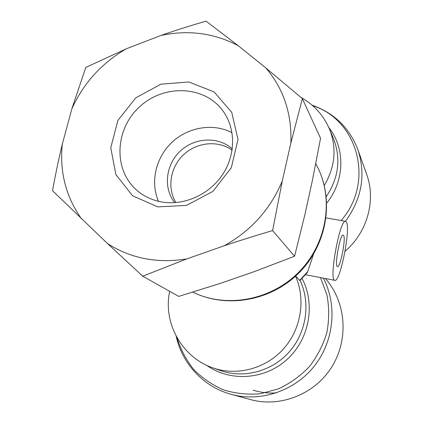 <?xml version="1.0" encoding="UTF-8"?>
<svg xmlns="http://www.w3.org/2000/svg" width="423" height="423" viewBox="0 0 423 423"><rect width="100%" height="100%" fill="white"/><g stroke="black" fill="none" stroke-linecap="round" stroke-linejoin="round"><path stroke-width="0.63" d="M313.533 254.17L307.373 272.581L299.907 280.555L295.614 276.129M346.469 222.117L345.623 221.319C339.933 218.374 328.523 280.935 334.868 280.333C340.161 282.538 350.82 228.827 346.469 222.117M345.036 251.278C367.413 232.312 376.195 200.19 366.646 174.308L357.916 149.747C349.461 127.82 334.196 112.973 312.132 105.195M343.64 235.484C346.04 238.789 340.293 267.844 337.48 266.569C334.107 266.807 340.161 233.623 343.217 235.109L343.64 235.484M325.451 278.53L327.783 281.48C346.606 305.163 348.378 341.393 331.119 367.968C313.945 394.585 279.978 407.724 250.569 399.603L231.244 394.336C260.658 402.41 294.646 391.032 314.368 366.006C334.112 340.991 337.469 305.179 323.378 278.133M276.573 392.83C268.531 393.448 260.716 392.555 253.118 390.138M161.491 201.935C152.65 200.306 144.856 196.774 138.099 191.333C113.179 171.394 114.316 129.935 139.31 107.067C163.833 83.696 205.277 85.398 223.46 111.624C235.96 129.311 235.616 155.495 222.133 175.238C208.676 194.998 183.608 205.932 161.491 201.935M157.758 206.879L186.495 205.398L212.864 191.413L231.302 167.767L237.996 139.447L231.746 112.354L214.101 91.918L188.827 81.972L160.941 84.166L135.725 97.887L117.874 120.481L110.757 147.764L115.897 174.609L132.573 195.775L157.758 206.879M107.511 243.553C130.897 258.532 157.351 263.645 186.871 258.892L142.736 276.193L107.511 243.553L52.515 190.704C55.577 174.043 58.834 158.546 62.287 144.211L71.868 108.796L85.79 67.421L126.35 48.782L160.909 35.474C174.868 30.562 189.922 25.787 206.07 21.15L238.191 45.684L265.845 67.923L302.355 98.633L290.85 143.085L282.289 181.002L272.602 230.567C255.36 235.69 239.228 240.761 224.201 245.768L186.871 258.892M224.201 245.768C251.146 230.699 270.503 209.11 282.289 181.002M290.85 143.085C291.976 113.856 283.637 88.798 265.845 67.923M238.191 45.684C214.165 33.042 188.404 29.636 160.909 35.474M126.35 48.782C101.726 63.059 83.564 83.061 71.868 108.796M62.287 144.211C59.484 171.902 65.925 196.832 81.607 219.003M158.519 201.322C150.017 181.975 155.823 157.351 172.098 142.181C188.341 126.979 213.308 122.876 232.026 132.685M142.736 276.193L178.728 296.412L220.97 283.161L253.911 271.751L294.572 256.259L304.856 214.81L312.237 181.261L320.555 138.268L302.355 98.633M175.968 202.596C166.821 187.971 170.31 167.011 183.693 154.601C196.991 142.096 218.141 140.05 232.105 150.176M174.699 202.686C162.992 187.981 165.71 164.526 180.346 151.011C194.829 137.338 218.416 136.232 232.285 148.912M294.572 256.259L272.602 230.567M169.686 291.336C162.755 322.865 182.049 357.419 212.748 367.814C236.605 376.37 265.507 368.861 283.331 349.075C301.165 329.3 305.956 299.495 295.55 276.187M307.801 271.592L299.643 280.407M324.282 185.48C335.153 166.863 336.904 148.103 329.533 129.2C323.569 115.384 314.03 104.782 300.912 97.396M300.081 280.391C310.778 303.011 306.553 332.319 289.29 351.851C272.042 371.399 243.701 378.908 220.288 370.506L212.748 367.814M206.54 365.239C229.832 382.096 264.629 379.917 287 359.502C309.483 339.214 315.711 304.148 302.054 278.519M320.475 277.578L326.963 294.99C329.263 307.421 329.226 319.957 326.857 332.605C323.146 344.972 317.335 356.298 309.419 366.577C300.473 375.947 290.194 383.354 278.593 388.806L260.367 393.734C247.799 394.823 235.579 393.559 223.709 389.932C212.357 385.03 202.368 378.21 193.734 369.485C186.109 359.873 180.489 349.192 176.872 337.438M326.725 203.024C344.861 180.848 345.438 148.166 328.793 127.503M329.533 129.2L333.498 138.654C341.128 158.514 338.712 177.866 326.255 196.716M317.128 166.265C334.175 199.037 326.974 243.643 298.902 272.031C270.926 300.51 226.152 308.563 192.835 292.134C226.807 308.917 271.524 300.822 299.283 272.602C327.143 244.473 334.503 199.809 317.128 166.265L315.78 163.648M345.475 221.292C361.871 198.678 366.017 174.831 357.916 149.747M312.719 105.708C357.953 119.825 374.968 182.202 341.128 220.531M345.623 221.319L326.07 217.898M334.868 280.333L305.596 274.728M176.148 336.105C182.027 363.6 203.696 387.024 231.244 394.336"/></g></svg>
